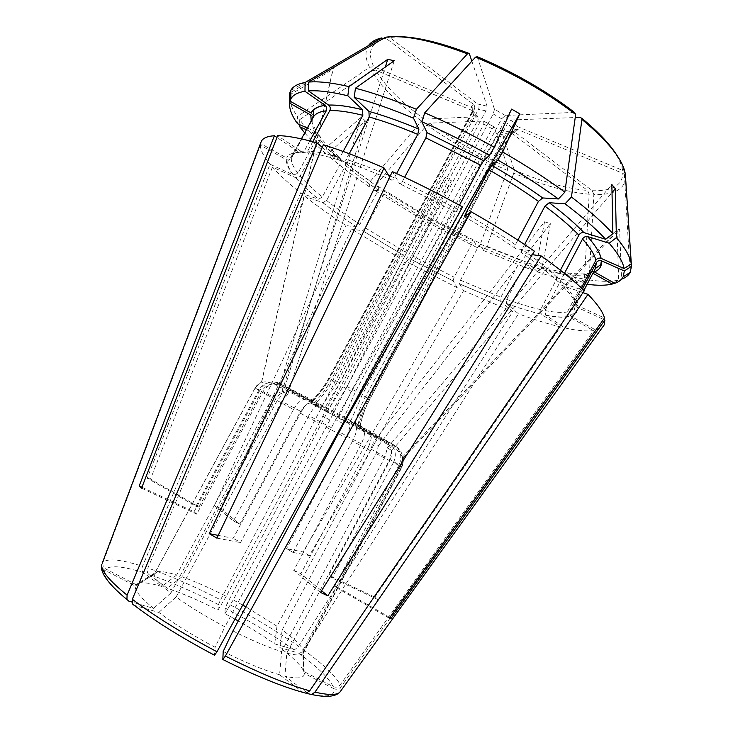 <?xml version="1.0" encoding="UTF-8"?>
<svg xmlns="http://www.w3.org/2000/svg" width="733" height="733" viewBox="0 0 733 733"><rect width="100%" height="100%" fill="white"/><g stroke="black" fill="none" stroke-linecap="round" stroke-linejoin="round"><path stroke-width="0.55" stroke-dasharray="3.67 2.75" d="M477.861 116.712L478.081 119.726L336.575 383.148L321.283 407.282L313.77 402.985C320.752 396.168 326.561 388.453 331.188 379.859L473.637 114.916L472.107 110.472L477.861 116.712L424.123 119.14L421.466 120.991L370.385 181.271L369.056 186.649L378.42 187.263L378.338 190.195L359.848 224.371L356.971 227.038L345.894 225.535C330.766 215.639 317.114 205.955 304.946 196.471L147.864 568.048C169.744 575.597 193.988 586.189 220.587 599.823L399.934 258.117L351.474 229.145L220.606 508.491L214.375 505.504L345.894 225.535M239.902 524.003L236.576 522.583L239.902 524.003L299.742 412.881L319.112 423.344L226.25 596.286C209.849 587.939 195.079 581.443 181.949 576.807L277.175 400.557L282.764 394.235L278.009 391.559L361.305 117.124L365.391 120.954L330.583 151.117L330.07 157.302L344.922 161.874L345.637 165.493L326.588 200.485L322.886 202.665L304.946 196.471M218.434 604.588C192.907 591.531 169.662 581.434 148.689 574.296L167.252 588.187C182.389 593.29 199.303 600.584 218.003 610.085L218.434 604.588L220.587 599.823M277.175 400.557L293.521 409.5L233.461 520.925L236.576 522.583L233.461 520.925M148.689 574.296C147.186 572.849 146.912 570.76 147.864 568.048M306.412 129.741L318.809 135.248C320.44 136.237 320.862 137.676 320.083 139.572L300.173 176.002L295.921 177.826L272.438 167.051C279.52 174.985 288.912 183.644 300.603 193.036L142.504 566.279C141.542 569.01 141.817 571.099 143.311 572.555L161.883 586.482C152.061 583.55 144.786 582.369 140.049 582.937L136.054 584.659L105.772 568.982C103.197 567.333 102.318 565.024 103.133 562.064C108.429 558.207 121.55 559.618 142.504 566.279M304.699 132.865C310.48 139.472 317.526 146.417 325.846 153.673L340.717 158.227L341.422 161.856L322.282 197.012L318.58 199.211L300.603 193.036M361.305 117.124L326.377 147.47L325.846 153.673M421.466 120.991C397.451 103.206 380.748 86.457 371.347 70.734L299.678 119.662C306.238 128.312 315.135 137.584 326.377 147.47M330.583 151.117C342.32 161.086 355.578 171.137 370.385 181.271M313.77 402.985L280.263 385.347L305.606 399.806L321.283 407.282M272.438 167.051L150.503 479.098L199.01 506.952L261.397 391.752C264.32 386.822 268.489 384.202 273.904 383.881L280.263 385.347M293.521 409.5C297.021 403.425 300.557 400.099 304.149 399.54L305.606 399.806M261.397 391.752L272.392 397.918L278.009 391.559M371.347 70.734L375.598 70.203C384.633 85.495 400.814 101.805 424.123 119.14M310.819 115.026C312.625 116.327 313.119 117.995 312.304 120.01L291.349 158.273L288.362 160.096L286.356 159.666L260.325 145.18L103.133 562.064M307.338 128.055L316.656 132.197C318.296 133.186 318.727 134.643 317.939 136.549L297.9 173.199L293.658 175.05L270.01 164.21L147.214 478.182L195.986 506.201L258.804 390.268C261.324 385.915 264.943 383.322 269.643 382.479L277.78 383.808L311.488 401.547C318.507 394.684 324.353 386.923 329.016 378.274L472.419 111.645L471.933 107.898L470.879 107.165L373.803 66.74L369.524 67.28L297.424 116.538L297.461 123.685M260.325 145.18C260.407 150.183 263.633 156.523 270.01 164.21M150.503 479.098L147.214 478.182M272.392 397.918L176.626 575.038C168.159 572.4 161.966 571.264 158.026 571.639L154.8 572.931L136.054 584.659M381.646 37.942L385.915 38.253L473.316 104.214C474.801 105.634 475.131 107.366 474.306 109.4L329.777 378.155C325.086 386.859 319.276 394.693 312.331 401.638L279.401 383.46C271.595 380.189 265.108 382.415 259.94 390.13L255.221 387.922L261.773 381.627L256.413 385.924L255.084 387.959L154.8 572.931M199.01 506.952L195.986 506.201M311.342 113.102C313.156 114.412 313.66 116.089 312.844 118.123L291.743 156.651L290.47 157.943L286.713 158.044L260.499 143.457L102.199 563.265C101.383 566.242 102.263 568.57 104.856 570.228L135.358 586.006C134.451 590.267 140.534 597.725 153.6 608.381L131.793 601.985M309.802 140.901L304.222 151.099C302.912 152.959 301.272 153.399 299.302 152.409L276.946 137.465M289.471 99.147C290.259 104.214 292.907 110.014 297.424 116.538M261.773 381.627L333.616 67.225L332.938 69.452L289.361 95.088M333.616 67.225L289.737 93.018M312.331 401.638L311.488 401.547M312.789 141.707L307.649 151.117C306.321 152.986 304.681 153.426 302.702 152.437L277.642 135.66M343.154 151.465L339.901 157.439C338.6 159.4 337.198 159.913 335.705 158.988L322.245 147.379M261.415 141.102L260.499 143.457M255.221 387.922L154.232 574.205C153.866 577.76 159.409 584.036 170.853 593.034L153.6 608.381M471.86 61.16L487.097 106.203L485.906 110.93L339.901 382.818L324.756 407.85L313.229 400.53C310.141 399.677 306.183 403.397 301.336 411.689L281.756 401.363L287.776 394.354L282.049 391.413L276.048 398.386L170.853 593.034M276.048 398.386L263.019 391.669L196.783 513.989L193.924 511.762L196.783 513.989M259.94 390.13L194.098 511.652M349.229 153.701L346.159 159.345C344.849 161.315 343.447 161.837 341.954 160.912L323.335 144.786M396.599 173.547L394.281 177.835C393.053 179.897 392.1 180.611 391.422 179.997L389.69 177.157M487.097 106.203L477.577 103.949C479.07 105.378 479.4 107.119 478.567 109.162L333.213 379.584C328.494 388.353 322.648 396.232 315.676 403.223L282.581 384.953C274.738 381.664 268.214 383.909 263.019 391.669M324.756 407.85L315.676 403.223M385.521 37.227L389.809 37.548L477.577 103.949M404.616 177.276L402.362 181.445C401.134 183.507 400.181 184.24 399.531 183.626L392.338 171.614M459.389 205.203L456.1 212.149L462.496 206.917M281.756 401.363L176.122 596.983C189.6 606.722 205.872 616.664 224.939 626.816L215.09 647.276L214.467 655.275C182.242 638.241 155.405 621.557 133.965 605.211L158.832 612.44C174.17 623.902 192.926 635.511 215.09 647.276M342.943 423.518L335.696 419.652L224.939 626.816M331.591 427.834L308.785 415.638L240.598 542.42L233.131 538.297L240.598 542.42M301.336 411.689L233.25 538.141M517.892 240.112L515.436 244.74C514.456 246.92 514.566 248.23 515.785 248.67L534.467 251.217M574.47 112.378L505.385 115.475L501.647 118.764L355.707 391.193L343.841 418.039L331.902 411.616L320.596 404.396C317.563 403.571 313.623 407.319 308.785 415.638M505.385 115.475L494.454 109.254L493.236 113.982L347.048 386.502L331.902 411.616M343.841 418.039L361.9 426.661L320.596 404.396M320.486 592.438L293.814 570.347L361.296 443.868C365.382 435.191 365.584 429.456 361.9 426.661M477.32 56.734L494.454 109.254M524.599 244.529L522.052 249.339C521.071 251.52 521.19 252.83 522.418 253.279L532.295 254.672M560.397 270.202L556.768 277.083C555.889 279.255 556.347 280.794 558.125 281.701L584.293 290.708M232.947 630.957C251.978 640.532 268.186 647.422 281.573 651.619L279.594 674.781L303.251 692.52L306.22 693.198M625.295 173.968L623.81 171.082L622.619 170.358L516.93 126.342C514.85 125.746 513.182 126.342 511.927 128.138L367.545 398.166C362.862 406.925 359.628 416.188 357.832 425.937L393.227 444.565C400.667 449.512 402.637 456.265 399.128 464.823L389.699 459.472L391.88 450.529L387.29 447.918L385.091 456.906L281.573 651.619M385.091 456.906L368.113 447.579L300.906 573.655L293.768 570.54M293.814 570.347L300.906 573.655M564.419 273.391L560.543 280.757C559.673 282.911 560.131 284.441 561.909 285.348L582.973 292.632M581.351 287.922L574.892 300.237C574.086 302.344 574.654 303.993 576.587 305.175L604.496 318.012M516.93 126.342L511.322 120.001L507.584 123.263L362.212 394.895L350.411 421.677L368.626 430.381C372.346 433.194 372.172 438.92 368.113 447.579M357.832 425.937L350.411 421.677M594.371 271.916C592.401 271.1 590.807 271.567 589.598 273.336L569.623 311.397L570.347 315.758L571.08 316.317L596.039 330.207L340.946 686.876L340.818 690.862M582.515 289.004L575.478 302.417C574.672 304.516 575.24 306.147 577.164 307.329L603.47 319.441M596.039 330.207L602.663 327.046M286.814 653.13C296.489 655.586 301.996 655.604 303.334 653.167L304.232 673.37C304.58 678.217 298.129 679.143 284.88 676.165L286.814 653.13L389.699 459.472M402.719 457.474C400.731 453.287 397.579 449.998 393.245 447.625C395.93 452.224 395.985 457.218 393.392 462.596L400.603 466.161L402.215 457.383L402.719 457.474L403.37 457.832L403.434 460.837L401.739 466.664L303.599 651.729M401.739 466.664L400.887 465.886L336.841 586.647L334.624 586.4L336.841 586.647M399.128 464.823L334.624 586.4M312.652 694.71C328.329 697.486 335.384 695.48 333.817 688.672C336.575 689.79 338.958 689.185 340.946 686.876M593.831 194.52L592.273 190.717L514.987 132.242L517.865 129.567L622.885 173.382L624.379 174.399L625.533 176.974L624.58 182.654C620.833 191.157 610.58 195.115 593.831 194.52L589.02 279.905L583.505 283.772L568.038 272.933C566.508 272.154 565.189 272.603 564.071 274.279L544.976 310.545L545.59 315.034L564.905 327.981C576.926 330.61 586.492 331.49 593.62 330.629L340.213 684.842C338.234 687.142 335.87 687.737 333.13 686.629L303.755 671.428L303.352 670.503C300.328 664.703 292.494 657.08 279.85 647.633L298.542 653.066C300.292 653.314 302.005 652.269 303.673 649.942C323.629 664.465 335.806 676.092 340.213 684.842M592.896 273.253L591.962 272.731C590.001 271.916 588.425 272.383 587.215 274.133L567.369 311.946L568.222 316.409L593.62 330.629M402.215 457.383L617.03 230.098L619.605 228.998L621.557 279.172M617.03 230.098L618.698 280.024L614.034 282.947M589.02 279.905C601.298 281.756 611.194 281.793 618.698 280.024M514.987 132.242L510.718 133.406L368.406 399.586C363.797 408.235 360.48 417.334 358.474 426.863L395.023 445.746C402.417 450.667 404.378 457.374 400.887 465.886M517.865 129.567C515.803 128.962 514.145 129.558 512.908 131.344L369.487 399.641C364.842 408.345 361.626 417.544 359.839 427.238M358.474 426.863L389.232 443.85C395.389 446.773 397.323 447.414 395.023 445.746M393.236 447.634L389.232 443.85M400.603 466.161L303.132 649.933L302.821 649.273C300.182 644.509 293.301 638.049 282.187 629.913L376.038 453.617L378.485 445.627L372.932 442.759L544.537 221.787L550.419 223.592L541.925 267.985L537.527 271.916L528.117 262.964L525.121 264.476L506.659 299.348L506.54 303.489L518.46 313.816L303.673 649.942M589.167 194.254C567.654 192.266 542.53 185.247 513.778 173.18L514.309 170.148L501.216 129.979L510.589 132.343L587.619 190.47L589.167 194.254L584.439 279.163L578.942 283.002L563.53 272.218C562 271.439 560.69 271.888 559.572 273.556L540.578 309.61L541.211 314.091L560.443 326.964C547.945 323.94 533.945 319.551 518.46 313.816M564.905 327.981L378.347 599.777L374.829 597.12L560.443 326.964M376.038 453.617L389.727 460.718L328.879 575.258L332.205 578.025L328.879 575.258M393.392 462.596L332.205 577.842M513.778 173.18L486.868 246.315L483.578 250.539L480.582 244.291L478.612 246.151L460.48 280.18L459.463 283.845L500.804 301.355L512.761 311.681L298.533 646.277C296.874 648.586 295.17 649.621 293.411 649.374L274.701 643.886C263.953 636.281 251.813 628.648 238.289 620.988M544.537 221.787L536.153 266.033L531.755 269.946L522.299 260.994L519.303 262.496L500.905 297.231L500.804 301.355M541.925 267.985C557.52 273.162 571.694 276.891 584.439 279.163M486.868 246.315L536.153 266.033M501.216 129.979L499.1 131.665L358.19 394.84L345.958 420.568L385.567 442.072L389.049 445.114C392.228 449.778 392.457 454.982 389.727 460.718M510.589 132.343L506.338 133.498L364.814 398.065C360.233 406.659 356.944 415.693 354.946 425.167M345.958 420.568L355.67 426.771L385.567 442.072M355.67 426.771L356.247 427.531C356.953 430.335 355.707 434.889 352.491 441.193L370.504 450.713L372.932 442.759M319.112 423.344L445.178 177.276L451.436 180.794L429.749 217.728L427.504 222.438L430.876 219.451L429.886 221.797L409.811 258.712L453.104 280.858L454.103 277.193L472.208 243.237L474.196 241.386L477.293 247.672L480.591 243.466L507.282 170.386L507.795 167.344L494.106 126.937L492.008 128.687L351.272 391.266L339.077 416.949L349.559 423.986C350.337 426.78 349.11 431.343 345.884 437.674L286.585 548.568L293.072 552.471L286.585 548.568M234.981 619.128L224.921 613.677L225.178 608.088L227.303 603.305C253.82 617.296 277.569 631.617 298.533 646.277M429.749 217.728L480.591 243.466M445.178 177.276L423.573 214.283L421.31 218.984L424.572 215.942L423.573 218.269L405.431 252.033L403.489 255.203L399.934 258.117M507.282 170.386C478.512 157.632 451.739 142.495 426.954 124.986L375.873 185L423.573 214.283M181.949 576.807L167.252 588.187M282.764 394.235L365.391 120.954M195.821 506.301L198.845 507.053M472.107 110.472L375.598 70.203M299.678 119.662L299.705 124.674M261.589 381.701L332.938 69.452M141.588 488.169L196.609 514.108M141.955 487.234L193.924 511.762M282.049 391.413L385.283 67.088M287.776 394.354L394.235 60.747M218.232 535.392L233.131 538.297M216.913 538.132L240.47 542.567M335.696 419.652L511.57 109.107M511.322 120.001L575.222 117.537M321.567 590.716L300.86 573.857M391.88 450.529L612.018 192.577M307.246 692.896L284.88 676.165M387.29 447.918L611.853 184.542M389.305 618.24L334.633 586.611M389.837 617.488L336.85 586.849M303.132 649.933L303.755 671.428M403.37 457.832L619.605 228.998M374.829 597.12L328.879 575.442M378.347 599.777L332.205 578.025M370.504 450.713L276.992 626.22L274.701 643.886M378.485 445.627L550.419 223.592M457.319 287.767L406.128 261.544L409.784 258.731L453.122 280.904L457.319 287.767L303.123 551.949L286.539 548.715M500.886 301.437L459.49 283.891L463.558 290.708L309.399 555.55L303.123 551.949M309.399 555.55L293.072 552.471M226.25 596.286L218.003 610.085M242.733 605.082L233.213 599.915L329.942 420.018L451.436 180.794M329.942 420.018L323.088 416.326M214.375 505.504L233.351 521.044M220.606 508.491L239.792 524.113M233.213 599.915L224.921 613.677M276.992 626.22L245.867 606.842M426.954 124.986L429.63 123.144L483.661 121.064L483.89 124.079L342.925 386.749L327.66 410.801L339.077 416.949M299.742 412.881C303.27 406.76 306.843 403.462 310.471 402.976L348.99 423.243M327.66 410.801L311.855 403.251M375.873 185L374.572 190.369L421.31 218.984M374.572 190.369L384 191.038L383.927 193.979L365.501 228.064L362.615 230.712L351.474 229.145M223.198 651.463C245.344 662.54 264.146 670.319 279.594 674.781M333.817 688.672L304.232 673.37M463.558 290.708L512.761 311.681M427.504 222.438L477.293 247.672M282.187 629.913L279.85 647.633M483.578 250.539L531.755 269.946M537.527 271.916C552.746 277.028 566.545 280.721 578.942 283.002M583.505 283.772L587.106 284.285M621.282 279.264L614.758 283.35M176.122 596.983L158.832 612.44M154.232 574.205L135.358 586.006M176.626 575.038L161.883 586.482M330.07 157.302C341.56 166.977 354.561 176.763 369.056 186.649M406.128 261.544L227.303 603.305M352.491 441.193L293.118 552.325M345.637 165.493C355.221 173.593 366.124 181.83 378.338 190.195M344.922 161.874C354.745 170.212 365.914 178.669 378.42 187.263M320.083 139.572C325.241 146.426 332.351 153.848 341.422 161.856M318.809 135.248C324.105 142.321 331.408 149.981 340.717 158.227M331.188 379.859L336.575 383.148M473.637 114.916L478.081 119.726M312.304 120.01C311.635 124.445 313.513 129.952 317.939 136.549M311.223 120.972L316.656 132.197M291.349 158.273C291.001 162.13 293.182 167.106 297.9 173.199M255.084 387.959L258.804 390.268M143.311 572.555C123.291 566.325 110.784 565.134 105.772 568.982M313.266 117.225L312.844 118.123M304.222 151.099C297.717 151.346 293.676 152.94 292.091 155.882L291.743 156.651M369.524 67.28C365.144 58.273 364.842 50.98 368.617 45.409L290.772 90.507M329.777 378.155L329.016 378.274M474.306 109.4L472.675 110.628L472.419 111.645M279.401 383.46C274.463 381.215 273.922 381.334 277.78 383.808M385.915 38.253C370.806 42.432 366.766 51.924 373.803 66.74M339.901 157.439C326.442 153.527 315.694 151.419 307.649 151.117M104.856 570.228C102.336 575.597 110.298 585.887 128.733 601.087M394.281 177.835L390.213 176.057M388.591 175.361C373.005 168.718 358.858 163.377 346.159 159.345M339.901 382.818L333.213 379.584M485.906 110.93L478.567 109.162M313.229 400.53L282.581 384.953M469.322 53.665C434.577 40.562 408.079 35.193 389.809 37.548M457.291 209.116L402.362 181.445M515.436 244.74C500.822 234.725 484.724 224.701 467.141 214.641M355.707 391.193L347.048 386.502M501.647 118.764L493.236 113.982M361.296 443.868L339.443 432.049M574.223 112.378C545.508 90.507 513.228 72.017 477.385 56.899M556.768 277.083C547.908 268.736 536.336 259.491 522.052 249.339M222.832 659.581C254.992 675.707 281.802 686.693 303.251 692.52M574.892 300.237C573.151 295.17 568.368 288.674 560.543 280.757M367.545 398.166L362.212 394.895M511.927 128.138L507.584 123.263M393.227 444.565L368.626 430.381M622.619 170.358C620.347 156.523 606.292 138.849 580.481 117.335M589.598 273.336L595.398 268.498M569.623 311.397L574.91 307.53L575.478 302.417M308.511 693.83L311.543 694.49M564.071 274.279C573.792 275.681 581.507 275.635 587.215 274.133M568.038 272.933C578.062 274.362 586.034 274.289 591.962 272.731M544.976 310.545C554.478 312.423 561.936 312.89 567.369 311.946M368.406 399.586L369.487 399.641M510.718 133.406L512.908 131.344M592.273 190.717C612 191.295 622.198 185.513 622.885 173.382M525.121 264.476C537.857 268.699 549.347 271.723 559.572 273.556M528.117 262.964C541.192 267.279 553.003 270.367 563.53 272.218M506.659 299.348C519.257 303.902 530.564 307.329 540.578 309.61M333.13 686.629C329.08 678.208 317.554 667.021 298.542 653.066M478.612 246.151L519.303 262.496M480.582 244.291L522.299 260.994M460.48 280.18L500.905 297.231M358.19 394.84L364.814 398.065M499.1 131.665L506.338 133.498M514.309 170.148C542.292 181.848 566.728 188.628 587.619 190.47M429.886 221.797L472.208 243.237M430.876 219.451L474.196 241.386M293.411 649.374C273.363 635.273 250.622 621.511 225.178 608.088M483.661 121.064L494.143 127.02M483.89 124.079L492.008 128.687M429.63 123.144C453.727 140.214 479.776 154.947 507.795 167.344M325.947 427.018L337.574 433.249M338.527 433.753L345.884 437.674M342.925 386.749L351.272 391.266M384 191.038L424.572 215.942M322.74 202.629C332.828 210.554 344.208 218.691 356.898 227.028M326.588 200.485C336.401 208.245 347.479 216.208 359.848 224.371M300.173 176.002C305.615 182.37 312.982 189.371 322.282 197.012M295.591 177.707C301.226 184.203 308.84 191.359 318.424 199.165M286.356 159.666C286.062 163.596 288.371 168.682 293.292 174.912M299.302 152.409C292.119 152.675 287.922 154.553 286.713 158.044M473.316 104.214L470.879 107.165M335.705 158.988C321.897 154.938 310.893 152.757 302.702 152.437M391.422 179.997C373.106 171.953 356.614 165.594 341.954 160.912M456.1 212.149L399.531 183.626M515.785 248.67C500.263 238.06 483.12 227.432 464.365 216.776M558.125 281.701C549.035 273.162 537.133 263.688 522.418 253.279M576.587 305.175C574.837 300.054 569.944 293.438 561.909 285.348M571.08 316.317C575.891 314.924 577.925 311.928 577.164 307.329M545.801 315.19C555.559 317.178 563.228 317.728 568.817 316.83M506.631 303.572C519.541 308.281 531.132 311.837 541.403 314.237M411.772 255.551L454.103 277.193M362.542 230.712L403.462 255.231L362.615 230.712M383.927 193.979L423.573 218.269M365.501 228.064L405.431 252.033M273.904 383.872L304.149 399.531M290.488 157.98L301.41 138.867M311.177 401.299C318.278 394.455 324.178 386.694 328.87 378.008L472.675 110.628C472.922 108.264 472.684 107.348 471.951 107.879M256.403 385.934C260.527 382.159 264.934 381.004 269.643 382.479M368.617 45.409L372.914 42.459C372.84 42.551 377.019 39.619 385.109 37.777M389.122 37.117L395.765 36.65M468.396 53.17L469.248 53.5M580.728 117.344L581.855 118.26M616.856 155.194C620.503 161.04 622.821 166.336 623.81 171.073M570.338 315.767L573.233 313.44L574.91 307.53L583.926 290.35M303.334 653.167L402.17 466.784L403.443 460.837M624.379 174.399L630.096 272.447M359.94 427.449C361.717 417.746 364.915 408.538 369.551 399.815L512.669 132.077C514.612 130.492 515.491 130.245 515.317 131.344L514.447 131.922M356.247 427.531L389.058 445.105M494.106 126.928L483.789 121.064M310.471 402.967L349.568 423.976M356.971 227.038C344.299 218.709 332.938 210.582 322.886 202.665M295.912 177.835C301.474 184.295 309.024 191.423 318.58 199.211M288.371 160.133L288.106 160.554C286.896 164.137 288.747 168.966 293.658 175.05M545.59 315.034C555.321 317.013 562.862 317.471 568.222 316.418M506.54 303.489C519.422 308.19 530.985 311.717 541.211 314.091M510.296 132.151L501.18 129.888M302.821 649.273L303.352 670.503M158.026 571.639L140.049 582.937M472.528 110.683L478.008 116.721"/><path stroke-width="1.1" d="M368.617 45.409C371.136 41.891 375.479 39.399 381.646 37.942L305.102 82.517L304.974 91.304L325.14 105.424C326.753 106.926 327.12 108.731 326.258 110.83L309.802 140.901M311.223 120.972L310.819 115.026L289.59 103.115L289.361 95.088L289.471 99.147M305.102 82.517C297.745 83.773 292.971 86.421 290.772 90.443L289.737 93.018L289.966 101.108L311.342 113.102C312.936 108.905 317.508 106.331 325.058 105.369M349.018 86.622C331.967 82.673 318.479 81.161 308.566 82.087L385.521 37.227C404.231 34.763 431.545 40.315 467.452 53.875L416.399 109.281C393.758 99.908 373.436 92.889 355.441 88.217L394.235 60.747L387.757 59.327L349.018 86.622L347.827 95.776L362.551 109.721L362.844 115.31L343.154 151.465M308.566 82.087L308.428 90.938L328.677 105.131C330.308 106.652 330.693 108.475 329.813 110.591L312.789 141.707M322.245 147.379L317.05 142.898C300.246 138.097 287.107 135.687 277.642 135.66L141.588 488.169L139.206 485.942L274.371 135.742C267.563 136.191 263.248 137.978 261.415 141.102L102.199 563.265M317.05 142.898L127.084 595.15C109.217 580.573 100.778 570.375 101.759 564.566C99.899 570.778 105.24 581.498 126.873 599.484M131.793 601.985L128.733 601.087L126.928 599.466L127.084 595.15M416.399 109.281L413.513 118.196L418.909 129.145L417.764 134.386L396.599 173.547M413.513 118.196C391.495 109.015 371.732 102.089 354.222 97.407L368.919 111.398L369.203 117.005L349.229 153.701M467.452 53.875L469.248 53.5L471.86 61.16M342.943 423.518L343.52 423.857L519.761 113.78L511.57 109.107L494.271 147.241L489.461 155.304L483.615 160.765L480.793 165.218L459.389 205.203M574.461 112.378C545.645 90.443 513.265 71.898 477.32 56.734L475.543 57.119L424.746 112.818L421.823 121.742L427.055 132.646L425.882 137.886L404.616 177.276M389.69 177.157L384.037 167.912C361.342 157.989 341.111 150.283 323.335 144.786L132.325 599.255L132.215 603.699L133.965 605.211M384.037 167.912L209.217 533.633L216.913 538.132L392.338 171.614C415.492 182.086 438.875 193.851 462.496 206.917L216.977 651.756C183.03 633.825 154.819 616.325 132.325 599.255M214.467 655.275L216.977 651.756M475.543 57.119C512.614 72.75 545.984 91.863 575.652 114.458L564.85 192.128L558.445 198.964L542.695 197.947L538.434 201.392L517.892 240.112M519.761 113.78L502.71 152.024L497.872 160.06L491.834 165.411L488.993 169.845L465.528 213.724L464.365 216.776L470.998 211.681L225.37 656.09L222.832 659.581L223.198 651.463L232.947 630.957L343.52 423.857M494.271 147.241C470.989 134.267 447.808 122.787 424.746 112.818M564.85 192.128C546.369 178.614 525.653 165.246 502.71 152.024M575.652 114.458L574.47 112.378M575.222 117.537L580.728 117.344L581.92 119.424L571.438 197.03L565.033 203.829L549.209 202.711C563.622 213.523 575.194 223.492 583.917 232.627C581.855 232.306 580.179 233.14 578.878 235.128L560.397 270.202M612.018 192.577L615.308 188.729L611.853 184.542L612.88 233.662L605.66 239.27L583.963 232.636C575.231 223.501 563.65 213.532 549.209 202.711L544.949 206.138L524.599 244.529M306.22 693.198L309.72 690.825L584.293 290.708C573.627 280.391 559.261 268.8 541.192 255.927L327.853 595.837L320.486 592.438L534.467 251.217C515.464 238.106 494.308 224.921 470.998 211.681M581.92 119.424C608.601 141.634 623.059 159.812 625.295 173.968L631.269 263.898L624.085 268.553L601.005 258.328C598.852 257.732 597.157 258.346 595.92 260.169L581.351 287.922M615.308 188.729L616.389 237.639L609.196 243.209L587.527 236.539C585.484 236.228 583.807 237.052 582.515 239.022L564.419 273.391M612.88 233.662C602.773 222.575 588.966 210.362 571.438 197.03M631.269 263.898C630.279 256.999 625.322 248.249 616.389 237.639M601.555 260.838C601.93 266.152 599.539 269.836 594.371 271.916L614.758 283.35C618.844 281.958 621.648 279.777 623.178 276.799L624.333 270.963L601.362 260.765C599.246 260.206 597.578 260.82 596.369 262.616L582.515 289.004M602.663 327.046L604.203 324.902L604.89 320.092L391.175 618.267L389.305 618.24L604.496 318.012C602.993 312.056 597.496 304.177 587.985 294.373L314.952 692.144L311.69 694.463L308.511 693.83L307.246 692.896M625.533 176.974L631.48 266.336L624.333 270.963M621.557 279.172C625.634 277.715 628.483 275.489 630.105 272.502L631.48 266.336M238.289 620.988L234.981 619.128M299.705 124.674L299.715 126.763L306.412 129.741M139.206 485.942L141.955 487.234M385.283 67.088L387.757 59.327M209.217 533.633L218.232 535.392M532.295 254.672L541.192 255.927M327.853 595.837L321.567 590.716M582.973 292.632L587.985 294.373M391.175 618.267L389.837 617.488M614.034 282.947L612.211 284.083L592.896 273.253M245.867 606.842L242.733 605.082M276.946 137.465L274.371 135.742M603.47 319.441L604.89 320.092M587.106 284.285C597.395 285.641 605.76 285.577 612.211 284.083M624.085 268.553C622.977 261.91 618.011 253.462 609.196 243.209M605.66 239.27C595.7 228.549 582.158 216.739 565.033 203.829M558.445 198.964C540.395 185.88 520.201 172.906 497.872 160.06M489.461 155.304C466.793 142.697 444.253 131.509 421.823 121.742M355.441 88.217L354.222 97.407M347.827 95.776C331.234 91.808 318.104 90.196 308.428 90.938M304.974 91.304C297.8 92.413 293.136 94.869 290.983 98.68L289.966 101.108M289.59 103.115C289.141 108.713 291.761 115.567 297.461 123.685L307.338 128.055M299.715 126.763L304.699 132.865M326.258 110.83C319.469 111.618 315.144 113.752 313.266 117.225L313.522 110.582C315.511 107.806 319.386 106.083 325.14 105.424M362.844 115.31C349.165 111.883 338.151 110.307 329.813 110.591M362.551 109.721C348.468 106.258 337.162 104.709 328.613 105.085M417.764 134.386C399.879 126.873 383.698 121.082 369.203 117.005M418.909 129.145C400.493 121.44 383.826 115.521 368.919 111.398C383.845 115.539 400.502 121.458 418.919 129.164M390.213 176.057L388.591 175.361M480.793 165.218L425.882 137.886M427.064 132.664L483.606 160.774L427.055 132.646M538.434 201.392C523.573 190.772 507.089 180.254 488.993 169.845M542.695 197.947C527.43 186.979 510.47 176.131 491.834 165.411C510.461 176.14 527.412 186.979 542.667 197.947M467.141 214.641L465.528 213.724M578.878 235.128C570.311 226.277 559.004 216.611 544.949 206.138M309.72 690.825C287.345 684.677 259.235 673.096 225.37 656.09M595.92 260.169C594.5 254.516 590.038 247.461 582.515 239.022M601.142 258.382C599.777 252.546 595.26 245.271 587.582 236.557M583.926 290.35L595.398 268.498L596.369 262.616M340.818 690.862L339.837 692.227C336.704 695.232 328.411 695.205 314.952 692.144M311.543 694.49L312.652 694.71M337.574 433.249L338.527 433.753M301.41 138.867L313.266 117.225M362.578 109.748C348.505 106.285 337.207 104.746 328.677 105.131M395.765 36.65C414.026 36.274 438.233 41.781 468.396 53.17M132.197 603.745C154.214 620.732 181.711 637.921 214.687 655.311M223.116 659.645C256.055 676.192 283.753 687.398 306.202 693.244M601.005 258.328C599.695 252.509 595.205 245.253 587.536 236.539M581.855 118.26C598.192 131.784 609.856 144.099 616.856 155.194M595.398 268.498L600.785 264.613L601.362 260.765M311.708 694.518C325.855 697.578 335.228 696.817 339.837 692.227L604.203 324.902M623.178 276.799L630.151 272.419M290.983 98.68L290.772 90.443"/></g></svg>

